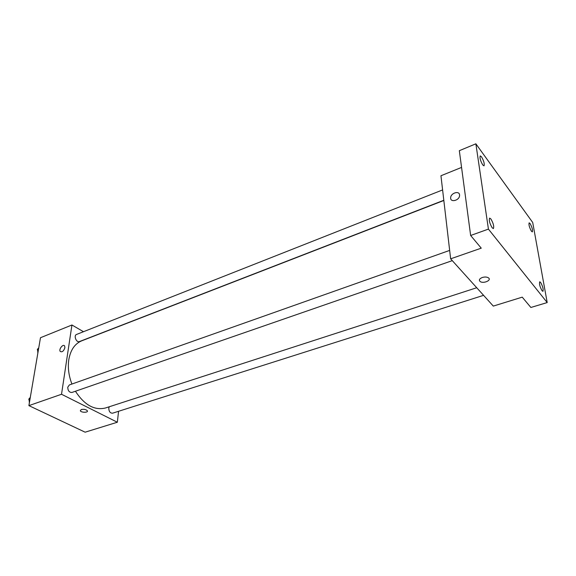 <?xml version="1.0" encoding="UTF-8"?>
<svg xmlns="http://www.w3.org/2000/svg" width="576" height="576" viewBox="0 0 576 576"><rect width="100%" height="100%" fill="white"/><g stroke="black" fill="none" stroke-linecap="round" stroke-linejoin="round"><path stroke-width="0.86" d="M118.57 411.286L117.346 422.237L85.126 432.187L28.894 405.626L40.478 337.723L71.942 324.994L83.484 331.711M117.346 422.237L61.524 394.265L28.894 405.626M81.274 409.522C83.995 409.032 86.026 409.457 87.358 410.796C88.488 412.747 81.108 412.718 80.323 410.774L81.274 409.522L80.323 410.774C81.108 412.718 88.488 412.747 87.358 410.796M443.837 200.477L81.648 340.855C74.758 343.728 70.466 350.064 68.774 359.863C67.687 367.682 68.731 375.746 71.921 384.041M75.427 391.248C84.485 405.079 94.514 410.659 105.502 407.981L476.734 287.741M61.524 394.265L71.942 324.994M109.267 406.757L108.778 408.204C108.922 411.523 110.182 413.186 112.543 413.201L483.588 295.337M449.662 250.409L69.343 384.955L67.759 387.209C67.889 390.758 69.286 392.508 71.957 392.45L452.29 260.647M443.815 200.282L79.43 341.568C76.392 342.95 73.382 335.491 76.565 334.44L442.606 189.936M64.894 347.731C63.691 351.166 62.136 352.404 60.235 351.439C58.529 349.33 63.144 343.562 64.62 345.953L64.894 347.731C63.691 351.166 62.136 352.404 60.235 351.439C58.529 349.33 63.144 343.562 64.62 345.96M547.2 302.566L488.426 229.104L475.87 143.813L532.714 222.487L547.2 302.566L530.878 307.476L522.238 297.151L493.294 306.094L450.641 258.818L440.95 175.752L461.563 167.414M488.426 229.104L470.642 235.483L459.331 150.689L475.87 143.813M450.641 258.818L481.255 248.162L470.642 235.483M482.35 277.474C484.906 276.754 486.965 276.898 488.52 277.906C491.94 280.39 482.99 284.047 480.031 281.405C478.728 279.95 479.498 278.64 482.35 277.474C479.498 278.64 478.728 279.95 480.031 281.405L480.031 281.405C482.99 284.047 491.94 280.39 488.52 277.906M459.562 194.882L459.576 195.552C459.41 200.592 450.13 202.817 450.662 197.726C450.706 193.111 459.202 190.361 459.562 194.882M459.576 195.559C459.41 200.599 450.13 202.817 450.662 197.726C450.706 193.111 459.202 190.368 459.562 194.89M531.439 231.228C529.373 227.47 528.61 224.669 529.15 222.84L530.064 223.524C532.123 227.282 532.886 230.076 532.346 231.898L531.439 231.228M482.746 164.93C480.406 160.819 479.57 157.81 480.247 155.894L481.529 156.838C483.862 160.949 484.69 163.951 484.006 165.852L482.746 164.93M492.185 227.801C489.672 223.488 488.815 220.255 489.629 218.102L490.846 218.902C493.351 223.207 494.194 226.433 493.38 228.578L492.185 227.801M542.088 290.772C539.885 286.841 539.1 283.853 539.726 281.801L540.583 282.377C542.779 286.301 543.557 289.289 542.93 291.326L542.088 290.772M38.023 352.102L37.325 349.402L38.75 347.846M38.57 348.912L37.325 349.402M37.735 350.986L37.843 353.167M29.52 401.947L28.8 399.139L30.298 397.404M30.074 398.693L28.8 399.139M29.218 400.781L29.362 402.883"/></g></svg>
